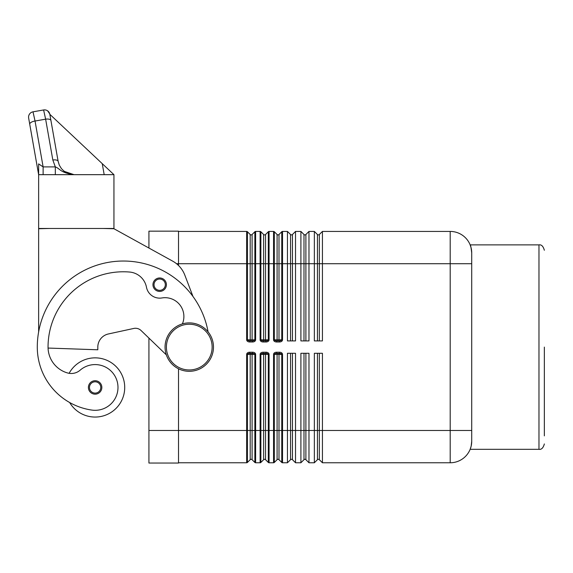<?xml version="1.0" encoding="UTF-8"?>
<svg xmlns="http://www.w3.org/2000/svg" width="573" height="573" viewBox="0 0 573 573"><rect width="100%" height="100%" fill="white"/><g stroke="black" fill="none" stroke-linecap="round" stroke-linejoin="round"><path stroke-width="0.86" d="M255.207 462.69A1.074 1.074 0 0 1 254.863 462.454L252.091 459.689A1.347 1.347 0 0 0 250.193 459.689L247.421 462.454L247.421 354.365L248.088 353.605L249.706 353.29L254.19 353.605L254.863 354.365L254.863 462.454A1.074 1.074 0 0 0 255.622 462.769L260.113 462.769A1.074 1.074 0 0 0 260.873 462.454L260.873 354.365L261.539 353.605L266.03 353.29L267.641 353.605L268.314 354.365L268.314 462.454L265.543 459.689A1.347 1.347 0 0 0 263.637 459.689L260.873 462.454L263.637 459.689L263.637 430.488L260.113 430.488L260.113 462.769A1.074 1.074 0 0 0 260.873 462.454M282.109 462.69A1.074 1.074 0 0 1 281.758 462.454L278.994 459.689A1.347 1.347 0 0 0 277.088 459.689L274.324 462.454L274.324 354.365L274.99 353.605L276.601 353.29L281.092 353.605L281.758 354.365L281.758 462.454A1.074 1.074 0 0 0 282.525 462.769L287.453 462.769L287.453 353.29L295.525 353.29L295.525 462.769L292.445 459.689A1.347 1.347 0 0 0 290.54 459.689L287.453 462.769L290.54 459.689L290.54 430.488L282.525 430.488L282.525 354.365A3.044 2.149 0 0 0 279.481 352.216L276.601 352.216L276.601 353.29M304.943 459.295A1.347 1.347 0 0 0 303.991 459.689L300.904 462.769L300.904 353.29L308.976 353.29L308.976 462.769L305.889 459.689A1.347 1.347 0 0 0 304.943 459.295A1.347 1.347 0 0 1 305.889 459.689L305.889 430.488L303.991 430.488L303.991 459.689L300.904 462.769L295.525 462.769M318.387 459.295A1.347 1.347 0 0 0 317.442 459.689L314.355 462.769L314.355 353.29L322.427 353.29L322.427 462.769L319.34 459.689A1.347 1.347 0 0 0 318.387 459.295A1.347 1.347 0 0 1 319.34 459.689L319.34 430.488L317.442 430.488L317.442 459.689L314.355 462.769L308.976 462.769M252.578 341.988A3.044 2.149 0 0 0 255.622 339.832L255.622 263.709L254.863 263.709L254.863 231.743A1.074 1.074 0 0 1 255.207 231.513A1.074 1.074 0 0 0 254.863 231.743L252.091 234.515A1.347 1.347 0 0 1 250.193 234.515L247.421 231.743A1.074 1.074 0 0 0 247.07 231.513A1.074 1.074 0 0 1 247.421 231.743A1.074 1.074 0 0 0 247.07 231.513A1.074 1.074 0 0 1 247.421 231.743L247.421 339.832L248.088 340.598L249.706 340.914L249.706 341.988L252.578 341.988L252.578 340.914L249.706 340.914M266.03 341.988A3.044 2.149 0 0 0 269.074 339.832L269.074 231.428A1.074 1.074 0 0 0 268.314 231.743L265.543 234.515A1.347 1.347 0 0 1 263.637 234.515L260.873 231.743A1.074 1.074 0 0 0 260.113 231.428L260.113 339.832A3.044 2.149 180 0 0 263.15 341.988L266.03 341.988L266.03 340.914L263.15 340.914L263.15 341.988M279.481 341.988A3.044 2.149 0 0 0 282.525 339.832L282.525 263.709L281.758 263.709L281.758 231.743A1.074 1.074 0 0 1 282.109 231.513A1.074 1.074 0 0 0 281.758 231.743L278.994 234.515A1.347 1.347 0 0 1 277.088 234.515L274.324 231.743A1.074 1.074 0 0 0 273.973 231.513A1.074 1.074 0 0 1 274.324 231.743A1.074 1.074 0 0 0 273.973 231.513A1.074 1.074 0 0 1 274.324 231.743L274.324 339.832L274.99 340.598L276.601 340.914L276.601 341.988L279.481 341.988L279.481 340.914L276.601 340.914M292.445 340.914L292.445 263.709L295.525 263.709L295.525 231.428L292.445 234.515A1.347 1.347 0 0 1 290.54 234.515L287.453 231.428L287.453 340.914L295.525 340.914L295.525 263.709L300.904 263.709L300.904 231.428L303.991 234.515A1.347 1.347 0 0 0 305.889 234.515L308.976 231.428L308.976 340.914L300.904 340.914L300.904 263.709L303.991 263.709L303.991 234.515M319.34 340.914L319.34 263.709L322.427 263.709L322.427 231.428L319.34 234.515A1.347 1.347 0 0 1 317.442 234.515L314.355 231.428L314.355 340.914L322.427 340.914L322.427 263.709L471.722 263.709L471.722 252.951L471.156 248.045M322.427 462.769L450.199 462.769A21.523 21.523 0 0 0 471.722 441.253L471.156 446.159L471.722 441.253L471.722 263.709M279.481 353.29L279.481 352.216M266.03 353.29L266.03 352.216L263.15 352.216L263.15 353.29M252.578 353.29L252.578 352.216L249.706 352.216L249.706 353.29M282.525 339.832L278.994 339.832L278.994 263.709L281.758 263.709L281.758 339.832L281.092 340.598L279.481 340.914M263.15 340.914L261.539 340.598L260.873 339.832L260.873 263.709L255.622 263.709L255.622 231.428L260.113 231.428M268.658 231.513A1.074 1.074 0 0 0 268.314 231.743A1.074 1.074 0 0 1 268.658 231.513A1.074 1.074 0 0 0 268.314 231.743L268.314 339.832L267.641 340.598L266.03 340.914M255.622 339.832L252.091 339.832L252.091 263.709L254.863 263.709L254.863 339.832L254.19 340.598L252.578 340.914M471.121 446.303L470.147 449.318L471.121 446.303M213.478 347.102A24.209 24.209 0 0 1 189.269 371.311A24.209 24.209 0 0 1 165.06 347.102A24.209 24.209 0 0 1 189.269 322.893A24.209 24.209 0 0 1 213.478 347.102A24.209 24.209 0 0 1 189.269 371.311A24.209 24.209 0 0 1 165.06 347.102M97.811 347.102A13.451 13.451 0 0 1 108.412 333.959A13.451 13.451 0 0 0 97.811 347.102L97.811 349.788L48.06 348.055A26.902 26.902 0 0 0 67.643 372.987A13.451 13.451 0 0 0 80.12 370.194A22.863 22.863 0 0 1 117.752 390.7A22.863 22.863 0 0 1 91.873 410.082A63.632 63.632 0 0 1 37.288 347.102A86.079 86.079 0 0 1 208.085 331.867M69.125 373.317A29.588 29.588 0 0 1 124.713 387.448A29.588 29.588 0 0 1 69.655 402.525A63.632 63.632 0 0 1 37.288 347.102A63.632 63.632 0 0 0 69.655 402.525A63.632 63.632 0 0 1 37.288 347.102M95.125 394.174A6.726 6.726 0 0 1 88.4 387.448A6.726 6.726 0 0 1 95.125 380.723A6.726 6.726 0 0 1 101.844 387.448A6.726 6.726 0 0 1 95.125 394.174M159.681 291.421A6.726 6.726 0 0 1 152.955 284.695A6.726 6.726 0 0 1 159.681 277.969A6.726 6.726 0 0 1 166.406 284.695A6.726 6.726 0 0 1 159.681 291.421M29.739 124.248L38.635 174.672L38.635 163.892L38.635 174.672L28.65 118.059A5.379 5.379 0 0 1 29.538 114.041A5.379 5.379 0 0 0 28.65 118.059L29.739 124.248A5.379 2.242 -10 0 1 31.15 122.328A5.379 2.242 -10 0 1 35.039 121.039L33.012 111.828A5.379 5.379 0 0 0 29.538 114.041A5.379 5.379 0 0 1 33.012 111.828L43.612 109.959A5.379 5.379 0 0 1 49.751 113.898A5.379 5.379 0 0 0 43.612 109.959L45.632 119.17A5.379 2.242 -10 0 1 49.249 119.256A5.379 2.242 -10 0 1 50.933 120.509L49.822 114.306L102.245 163.656L104.186 174.672M43.125 174.672L43.125 166.908L35.039 121.039L45.632 119.17L52.831 159.996A5.379 2.242 -10 0 1 56.448 160.082A5.379 2.242 -10 0 1 58.131 161.335L49.844 114.328M55.323 174.672L55.323 166.908L43.125 166.908L38.635 163.892M55.323 166.908L52.831 159.996L55.323 166.908C59.979 168.441 60.079 172.802 74.024 174.672L64.205 171.341L61.411 168.598L59.313 165.167L58.131 161.335L50.933 120.509M471.121 247.901L470.147 244.879C470.569 244.864 471.092 247.557 471.722 252.951A21.523 21.523 0 0 0 465.419 237.731A21.523 21.523 0 0 1 471.722 252.951A21.523 21.523 0 0 0 465.419 237.731A21.523 21.523 0 0 1 471.722 252.951M470.147 244.879L538.971 244.879L538.971 449.318L470.147 449.318M544.35 435.867L544.35 347.102M178.511 231.428L246.662 231.428A1.074 1.074 0 0 1 247.07 231.513A1.074 1.074 0 0 0 246.662 231.428L246.662 263.709L250.193 263.709L250.193 234.515M113.948 174.679L102.245 163.656M49.751 113.898L47.631 110.854M113.948 228.469L113.948 174.672L38.635 174.672L38.635 228.469L113.948 228.469M74.024 174.672L68.509 173.698L63.653 170.897M38.635 331.946L38.635 228.742L49.393 228.469M103.19 228.469L113.948 228.742L172.674 261.138A26.902 26.902 0 0 1 184.814 275.097L192.965 296.442M166.349 354.895L141.073 330.528A8.072 8.072 0 0 0 133.76 328.451A8.072 8.072 0 0 1 141.073 330.528L148.923 338.099L148.923 463.041L178.511 463.041L178.511 368.79M133.76 328.451L108.412 333.959M182.386 323.888A18.83 18.83 0 0 0 161.923 297.953A13.451 13.451 0 0 1 146.473 287.238A18.83 18.83 0 0 0 129.527 272.032A75.321 75.321 0 0 0 48.046 347.102A26.902 26.902 0 0 0 67.643 372.987M178.511 265.485L178.511 231.163L148.923 231.163L148.923 248.037M322.427 231.428L450.199 231.428A21.523 21.523 0 0 1 465.419 237.731A21.523 21.523 0 0 0 450.199 231.428L450.199 430.488L471.722 430.488M255.207 231.513A1.074 1.074 0 0 1 255.622 231.428A1.074 1.074 0 0 0 255.207 231.513M269.074 231.428L273.557 231.428A1.074 1.074 0 0 1 273.973 231.513A1.074 1.074 0 0 0 273.557 231.428L273.557 339.832A3.044 2.149 180 0 0 276.601 341.988M292.445 234.515L292.445 263.709L282.525 263.709L282.525 231.428A1.074 1.074 0 0 0 282.109 231.513A1.074 1.074 0 0 1 282.525 231.428L287.453 231.428M295.525 231.428L300.904 231.428M308.976 231.428L314.355 231.428M246.662 462.769A1.074 1.074 0 0 0 247.421 462.454L250.193 459.689L250.193 430.488L246.662 430.488L246.662 462.769L178.511 462.769M266.03 352.216A3.044 2.149 0 0 1 269.074 354.365L269.074 462.769A1.074 1.074 0 0 1 268.314 462.454A1.074 1.074 0 0 0 269.074 462.769L273.557 462.769A1.074 1.074 0 0 0 274.324 462.454A1.074 1.074 0 0 1 273.973 462.69A1.074 1.074 0 0 0 274.324 462.454L277.088 459.689L277.088 430.488L273.557 430.488L273.557 462.769M255.622 462.769L255.622 430.488L250.193 430.488L250.193 354.365A1.074 0.759 90 0 1 250.953 353.29M276.601 352.216A3.044 2.149 180 0 0 273.557 354.365L273.557 430.488L263.637 430.488L263.637 354.365A1.074 0.759 90 0 1 264.404 353.29M282.525 462.769L282.525 430.488L277.088 430.488L277.088 354.365A1.074 0.759 90 0 1 277.848 353.29M303.991 353.29L303.991 430.488L290.54 430.488L290.54 353.29M250.953 340.914A1.074 0.759 90 0 1 250.193 339.832L250.193 263.709L252.091 263.709L252.091 234.515M269.074 339.832L265.543 339.832L265.543 234.515M278.234 340.914A1.074 0.759 -90 0 0 278.994 339.832L277.088 339.832L277.088 263.709L263.637 263.709L263.637 234.515M277.088 234.515L277.088 263.709L278.994 263.709L278.994 234.515M319.34 234.515L319.34 263.709L305.889 263.709L305.889 234.515M305.889 340.914L305.889 263.709L303.991 263.709L303.991 340.914M278.234 353.29A1.074 0.759 -90 0 1 278.994 354.365L282.525 354.365M278.041 459.295A1.347 1.347 0 0 1 278.994 459.689L278.994 354.365L273.557 354.365M264.783 353.29A1.074 0.759 -90 0 1 265.543 354.365L269.074 354.365M264.59 459.295A1.347 1.347 0 0 1 265.543 459.689L265.543 354.365L260.113 354.365L260.113 430.488L255.622 430.488L255.622 354.365A3.044 2.149 0 0 0 252.578 352.216M251.332 353.29A1.074 0.759 -90 0 1 252.091 354.365L255.622 354.365M251.139 459.295A1.347 1.347 0 0 1 252.091 459.689L252.091 354.365L246.662 354.365L246.662 430.488L148.923 430.488M277.848 340.914A1.074 0.759 -90 0 1 277.088 339.832L273.557 339.832M264.783 340.914A1.074 0.759 -90 0 0 265.543 339.832L260.113 339.832M260.522 231.513A1.074 1.074 0 0 1 260.873 231.743L260.873 263.709L263.637 263.709L263.637 339.832A1.074 0.759 -90 0 0 264.404 340.914M251.332 340.914A1.074 0.759 -90 0 0 252.091 339.832L246.662 339.832A3.044 2.149 180 0 0 249.706 341.988M319.34 353.29L319.34 430.488L450.199 430.488L450.199 462.769A21.523 21.523 0 0 0 471.722 441.253M212.139 347.102A22.863 22.863 0 0 1 189.269 369.965A22.863 22.863 0 0 1 166.406 347.102A22.863 22.863 0 0 1 189.269 324.232A22.863 22.863 0 0 1 212.139 347.102M95.125 393.099A5.651 5.651 0 0 0 100.769 387.448A5.651 5.651 0 0 0 95.125 381.804A5.651 5.651 0 0 0 89.474 387.448A5.651 5.651 0 0 0 95.125 393.099M159.681 290.339A5.651 5.651 0 0 0 165.332 284.695A5.651 5.651 0 0 0 159.681 279.044A5.651 5.651 0 0 0 154.03 284.695A5.651 5.651 0 0 0 159.681 290.339M176.513 263.709L246.662 263.709L246.662 339.832M249.706 352.216A3.044 2.149 180 0 0 246.662 354.365M263.15 352.216A3.044 2.149 180 0 0 260.113 354.365M305.889 353.29L305.889 430.488L317.442 430.488L317.442 353.29M317.442 340.914L317.442 234.515M290.54 340.914L290.54 234.515M292.445 353.29L292.445 459.689A1.347 1.347 0 0 0 291.492 459.295M538.971 449.318C541.442 449.741 543.24 447.943 544.35 443.939M538.971 244.879C541.442 244.463 543.24 246.254 544.35 250.258"/></g></svg>
